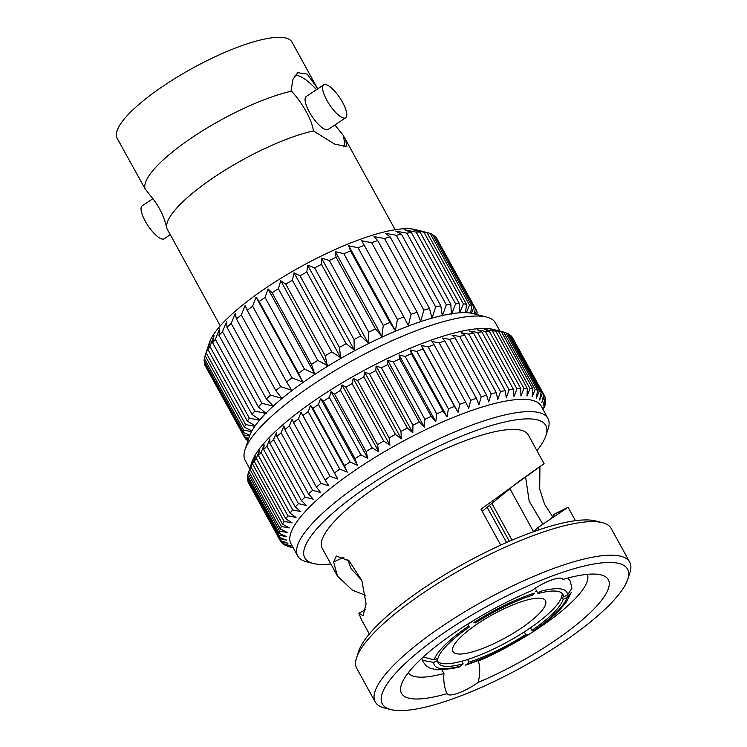 <?xml version="1.0" encoding="UTF-8"?>
<svg xmlns="http://www.w3.org/2000/svg" width="747" height="747" viewBox="0 0 747 747"><rect width="100%" height="100%" fill="white"/><g stroke="black" fill="none" stroke-linecap="round" stroke-linejoin="round"><path stroke-width="1.12" d="M383.258 325.403A132.21 33.139 -28.8 0 1 389.915 322.527L350.52 250.871A132.21 33.139 151.2 0 0 343.863 253.747L383.258 325.403L381.894 336.458L335.263 251.618L336.103 257.257A132.21 33.139 151.2 0 0 329.306 260.479L368.701 332.135A132.21 33.139 -28.8 0 1 375.498 328.913L336.103 257.257M364.48 245.277A132.21 33.139 151.2 0 0 358.056 247.771L397.451 319.436A132.21 33.139 -28.8 0 1 403.875 316.943L361.716 240.758L371.67 242.654L411.065 314.319A132.21 33.139 -28.8 0 1 417.134 312.246L377.739 240.59A132.21 33.139 151.2 0 0 371.67 242.654M354.013 339.521A132.21 33.139 -28.8 0 1 360.848 336.01L321.453 264.354A132.21 33.139 151.2 0 0 314.618 267.865L354.013 339.521L354.321 350.072L307.68 265.232L306.793 272.048A132.21 33.139 151.2 0 0 300.033 275.792L339.427 347.448A132.21 33.139 -28.8 0 1 346.188 343.704L306.793 272.048M325.169 355.796A132.21 33.139 -28.8 0 1 331.752 351.865L292.357 280.209A132.21 33.139 151.2 0 0 285.774 284.131L325.169 355.796L327.354 365.582L280.723 280.741L278.37 288.715A132.21 33.139 151.2 0 0 272.076 292.759L311.471 364.415A132.21 33.139 -28.8 0 1 317.764 360.381L278.37 288.715M298.548 373.183A132.21 33.139 -28.8 0 1 304.449 369.093L265.054 297.437A132.21 33.139 151.2 0 0 259.153 301.527L298.548 373.183L302.703 382.016L256.062 297.185L252.626 306.223A132.21 33.139 151.2 0 0 247.201 310.304L286.596 381.96A132.21 33.139 -28.8 0 1 292.021 377.889L252.626 306.223M275.811 390.606A132.21 33.139 -28.8 0 1 280.676 386.61L241.281 314.954A132.21 33.139 151.2 0 0 236.416 318.95L275.811 390.606L281.899 398.338L270.582 395.135L231.187 323.47A132.21 33.139 151.2 0 0 226.967 327.335L266.362 398.991A132.21 33.139 -28.8 0 1 270.582 395.135M247.378 421.243A132.21 33.139 -28.8 0 1 249.33 418.161L209.935 346.496A132.21 33.139 151.2 0 0 207.993 349.587L247.378 421.243L255.203 425.743M244.512 427.303A132.21 33.139 -28.8 0 1 245.623 424.585L206.228 352.92A132.21 33.139 151.2 0 0 205.117 355.647L244.512 427.303L251.907 430.888M215.388 339.371A132.21 33.139 151.2 0 0 212.634 342.77L252.028 414.426A132.21 33.139 -28.8 0 1 254.783 411.027L215.388 339.371L219.618 328.699L218.992 335.31L258.387 406.966A132.21 33.139 -28.8 0 1 261.908 403.315L222.513 331.659A132.21 33.139 151.2 0 0 218.992 335.31M243.475 432.522A132.21 33.139 -28.8 0 1 243.727 430.207L204.333 358.551A132.21 33.139 151.2 0 0 204.08 360.866L243.475 432.522L249.853 435.137M244.278 436.818A132.21 33.139 -28.8 0 1 243.681 434.941L204.286 363.275A132.21 33.139 151.2 0 0 204.883 365.152L244.278 436.818L248.742 438.377M248.06 440.45L246.921 440.104A132.21 33.139 -28.8 0 1 245.464 438.704L244.465 436.874M390.111 236.874A132.21 33.139 151.2 0 0 384.481 238.48L423.876 310.136A132.21 33.139 -28.8 0 1 429.506 308.53L390.111 236.874L385.377 233.335L396.293 235.305L435.688 306.961A132.21 33.139 -28.8 0 1 440.795 305.84L401.4 234.185A132.21 33.139 151.2 0 0 396.293 235.305M411.41 232.56A132.21 33.139 151.2 0 0 406.919 233.176L446.314 304.832A132.21 33.139 -28.8 0 1 450.805 304.216L411.41 232.56L404.781 229.815L416.191 232.14L455.586 303.796A132.21 33.139 -28.8 0 1 459.396 303.693L420.001 232.028A132.21 33.139 151.2 0 0 416.191 232.14M427.032 232.606A132.21 33.139 151.2 0 0 423.96 232.205L463.355 303.861A132.21 33.139 -28.8 0 1 464.933 304.029A132.21 33.139 -28.8 0 1 466.427 304.262L427.032 232.606L419.898 230.72L430.113 233.363L469.508 305.028A132.21 33.139 -28.8 0 1 471.787 305.934L432.392 234.278A132.21 33.139 151.2 0 0 430.113 233.363M435.996 237.023A132.21 33.139 151.2 0 0 434.539 235.613L473.934 307.269A132.21 33.139 -28.8 0 1 475.381 308.679L435.996 237.023M436.995 238.844L476.567 310.565A132.21 33.139 -28.8 0 1 477.174 312.442L476.623 314.496M476.801 313.815L477.268 314.664M244.969 449.918L249.311 436.65A132.21 33.139 -28.8 0 1 349.381 353.602A132.21 33.139 -28.8 0 1 473.122 313.609L486.652 317.045A142.77 35.791 151.2 0 0 353.032 360.241A142.77 35.791 151.2 0 0 244.969 449.918A142.77 35.791 151.2 0 0 245.165 460.385L249.731 468.686M436.696 658.705L437.667 660.479L433.764 662.384L423.773 660.628M421.803 658.34L423.129 661.973L426.285 665.829L430.319 668.276L436.818 669.826L452.122 668.649L459.396 666.931L463.159 663.85A71.161 17.835 151.2 0 1 438.265 662.981A71.161 17.835 151.2 0 1 437.667 660.479M466.856 664.26L465.39 665.157C485.858 658.452 506.783 648.265 528.185 634.614L525.701 634.511A71.161 17.835 151.2 0 1 469.013 662.122L466.856 664.26A75.578 18.946 151.2 0 0 527.457 634.745M434.166 659.937A75.578 18.946 151.2 0 1 467.519 626.826L469.284 627.06A71.161 17.835 151.2 0 0 438.078 658.032L434.166 659.937L423.241 657.024M437.761 661.562A71.161 17.835 151.2 0 0 461.73 661.244L463.159 663.85M461.73 661.244A71.161 17.835 151.2 0 0 467.585 659.517A71.161 17.835 151.2 0 0 524.263 631.915L525.701 634.511M467.585 659.517L469.013 662.122M491.731 503.198L512.04 540.146M524.263 631.915A71.161 17.835 151.2 0 0 530.529 627.741A71.161 17.835 151.2 0 0 561.725 596.769A71.161 17.835 151.2 0 0 562.136 594.323L563.565 596.918L567.477 595.023L571.922 588.3L570.25 581.119L567.879 578.038M571.231 592.576L567.066 597.46L563.154 599.365A71.161 17.835 151.2 0 1 531.957 630.347L534.46 630.431C545.17 623.063 553.807 615.958 560.381 609.122L566.403 601.951L571.231 592.576M563.565 596.918A71.161 17.835 151.2 0 0 562.977 594.416A71.161 17.835 151.2 0 0 538.083 593.557L540.23 591.419A75.578 18.946 151.2 0 1 567.477 595.023M562.136 594.323A71.161 17.835 151.2 0 0 562.043 593.239M535.972 589.728L538.083 593.557M530.529 627.741L531.957 630.347M561.725 596.769L563.154 599.365M471.908 621.719A71.161 17.835 151.2 0 0 467.846 624.455L469.284 627.06M500.751 545.114L481.012 509.183L544.096 463.672L528.344 435.006A117.606 29.478 151.2 0 0 411.083 465.829A117.606 29.478 151.2 0 0 322.228 548.317L337.532 576.17L333.601 562.071L336.327 556.001L349.157 560.913L361.856 580.54L366.086 603.828L363.089 615.724L358.812 613.184L361.492 619.73L369.326 634.007M365.516 595.266L352.435 590.205L337.541 576.17M552.78 516.961L544.591 504.328L539.689 489.042L539.932 466.427M539.073 529.8L537.905 527.578L568.056 507.25L553.723 514.515L554.517 514.692L551.183 518.343M361.735 580.232L351.071 568.728L347.803 559.764M482.198 511.35L517.998 482.104L540.912 465.811M525.514 476.409L529.165 501.153L542.798 524.123M478.127 660.6L478.397 661.076A102.152 25.603 151.2 0 0 587.291 574.359M441.972 669.947L443.933 673.514A102.152 25.603 151.2 0 1 408.292 672.758M478.397 661.076C480.237 667.781 480.134 674.896 478.089 682.422A117.989 29.581 -28.8 0 0 583.678 618.665A117.989 29.581 -28.8 0 0 601.111 574.919A117.989 29.581 -28.8 0 0 562.874 579.429A22.121 5.546 151.2 0 0 562.771 579.168A22.121 5.546 151.2 0 0 531.761 590.653A117.989 29.581 -28.8 0 0 401.363 684.728A117.989 29.581 -28.8 0 0 446.977 693.646C444.372 687.847 443.354 681.133 443.933 673.514M509.809 488.519L533.545 531.705L537.905 527.578M544.376 407.339L545.049 405.248A150.689 37.77 151.2 0 0 545.515 402.978L543.321 409.113L545.674 401.102A150.689 37.77 151.2 0 0 545.562 399.113L543.125 405.518L545.226 397.497A150.689 37.77 151.2 0 0 544.544 395.817L541.902 402.465L543.704 394.472A150.689 37.77 151.2 0 0 542.462 393.099L539.661 399.981L541.127 392.035A150.689 37.77 151.2 0 0 539.325 390.98L536.411 398.086L537.513 390.205A150.689 37.77 151.2 0 0 535.169 389.486L532.181 396.788L532.891 389.01A150.689 37.77 151.2 0 0 530.034 388.627L527.008 396.106L527.298 388.449A150.689 37.77 151.2 0 0 523.936 388.412L520.93 396.041L520.78 388.533A150.689 37.77 151.2 0 0 516.952 388.832L514.001 396.592L513.394 389.252A150.689 37.77 151.2 0 0 509.118 389.897L506.279 397.759L505.187 390.616A150.689 37.77 151.2 0 0 500.509 391.587L497.819 399.533L496.241 392.595A150.689 37.77 151.2 0 0 491.19 393.902L488.687 401.895L486.614 395.191A150.689 37.77 151.2 0 0 481.236 396.806L478.967 404.827L476.39 398.366A150.689 37.77 151.2 0 0 470.731 400.289L468.733 408.31L465.652 402.11A150.689 37.77 151.2 0 0 459.75 404.323L458.06 412.307L454.484 406.387A150.689 37.77 151.2 0 0 448.396 408.861L447.042 416.798L442.98 411.158A150.689 37.77 151.2 0 0 436.743 413.885L435.772 421.738L431.224 416.387A150.689 37.77 151.2 0 0 424.903 419.347L424.324 427.088L419.319 422.036A150.689 37.77 151.2 0 0 412.951 425.192L412.811 432.812L407.358 428.05A150.689 37.77 151.2 0 0 400.999 431.392L401.307 438.853L395.443 434.399A150.689 37.77 151.2 0 0 389.14 437.891L389.915 445.165L383.659 441.01A150.689 37.77 151.2 0 0 377.468 444.624L378.72 451.702L372.109 447.845A150.689 37.77 151.2 0 0 366.077 451.552L367.823 458.415L360.876 454.839A150.689 37.77 151.2 0 0 355.058 458.621L357.309 465.241L350.063 461.945A150.689 37.77 151.2 0 0 344.507 465.755L347.252 472.132L339.754 469.097A150.689 37.77 151.2 0 0 334.497 472.916L337.737 479.023L330.025 476.25A150.689 37.77 151.2 0 0 325.113 480.032L328.848 485.867L320.958 483.337A150.689 37.77 151.2 0 0 316.429 487.063L320.659 492.6L312.629 490.293A150.689 37.77 151.2 0 0 308.52 493.935L313.217 499.183L305.103 497.072A150.689 37.77 151.2 0 0 301.452 500.602L306.597 505.551L298.445 503.627A150.689 37.77 151.2 0 0 295.27 506.998L300.854 511.658L292.703 509.893A150.689 37.77 151.2 0 0 290.032 513.096L296.027 517.447L287.922 515.822A150.689 37.77 151.2 0 0 285.784 518.829L292.161 522.881L284.14 521.369A150.689 37.77 151.2 0 0 282.553 524.151L289.285 527.914L281.395 526.486A150.689 37.77 151.2 0 0 280.368 529.025L287.408 532.499L279.705 531.136A150.689 37.77 151.2 0 0 279.238 533.405L286.568 536.607L279.079 535.272A150.689 37.77 151.2 0 0 279.191 537.261L286.764 540.202L279.537 538.876A150.689 37.77 151.2 0 0 280.209 540.567L287.987 543.256L281.049 541.911A150.689 37.77 151.2 0 0 282.291 543.284L290.238 545.74L283.627 544.348A150.689 37.77 151.2 0 0 285.429 545.394L293.487 547.635L287.24 546.169A150.689 37.77 151.2 0 0 289.547 546.879A150.689 37.77 151.2 0 0 289.584 546.888M545.263 402.512L545.515 402.978M545.049 398.179L545.562 399.113M512.844 338.335L544.544 395.817M543.704 394.472L512.125 337.037A150.689 37.77 151.2 0 0 510.883 335.664L542.462 393.099M541.127 392.035L509.547 334.6A150.689 37.77 151.2 0 0 507.755 333.545L539.325 390.98M537.513 390.205L505.934 332.77A150.689 37.77 151.2 0 0 503.637 332.07A150.689 37.77 151.2 0 0 503.599 332.051L535.169 389.486M532.891 389.01L501.321 331.575A150.689 37.77 151.2 0 0 498.454 331.201L530.034 388.627M527.298 388.449L495.728 331.014A150.689 37.77 151.2 0 0 492.366 330.977L523.936 388.412M520.78 388.533L489.21 331.098A150.689 37.77 151.2 0 0 485.382 331.407L516.952 388.832M513.394 389.252L481.815 331.817A150.689 37.77 151.2 0 0 477.548 332.462L509.118 389.897M505.187 390.616L473.617 333.181A150.689 37.77 151.2 0 0 468.939 334.161L500.509 391.587M496.241 392.595L464.662 335.16A150.689 37.77 151.2 0 0 459.62 336.467L491.19 393.902M486.614 395.191L455.044 337.756A150.689 37.77 151.2 0 0 449.666 339.371L481.236 396.806M476.39 398.366L444.82 340.931A150.689 37.77 151.2 0 0 439.161 342.854L470.731 400.289M465.652 402.11L434.082 344.675A150.689 37.77 151.2 0 0 428.18 346.888L459.75 404.323M454.484 406.387L422.914 348.952A150.689 37.77 151.2 0 0 416.817 351.435L448.396 408.861M442.98 411.158L411.401 353.723A150.689 37.77 151.2 0 0 405.173 356.45L436.743 413.885M431.224 416.387L399.654 358.952A150.689 37.77 151.2 0 0 393.324 361.912L424.903 419.347M419.319 422.036L387.749 364.601A150.689 37.77 151.2 0 0 381.381 367.767L412.951 425.192M407.358 428.05L375.788 370.624A150.689 37.77 151.2 0 0 369.429 373.958L400.999 431.392M395.443 434.399L363.864 376.964A150.689 37.77 151.2 0 0 357.57 380.456L389.14 437.891M383.659 441.01L352.08 383.575A150.689 37.77 151.2 0 0 345.898 387.189L377.468 444.624M372.109 447.845L340.529 390.41A150.689 37.77 151.2 0 0 334.507 394.117L366.077 451.552M360.876 454.839L329.306 397.404A150.689 37.77 151.2 0 0 323.488 401.186L355.058 458.621M350.063 461.945L318.493 404.51A150.689 37.77 151.2 0 0 312.928 408.32L344.507 465.755M339.754 469.097L308.175 411.672A150.689 37.77 151.2 0 0 302.918 415.481L334.497 472.916M330.025 476.25L298.455 418.815A150.689 37.77 151.2 0 0 293.534 422.597L325.113 480.032M320.958 483.337L289.388 425.902A150.689 37.77 151.2 0 0 284.85 429.628L316.429 487.063M312.629 490.293L281.059 432.858A150.689 37.77 151.2 0 0 276.95 436.5L308.52 493.935M305.103 497.072L273.533 439.647A150.689 37.77 151.2 0 0 269.872 443.167L301.452 500.602M298.445 503.627L266.875 446.192A150.689 37.77 151.2 0 0 263.691 449.573L295.27 506.998M292.703 509.893L261.123 452.458A150.689 37.77 151.2 0 0 258.462 455.661L290.032 513.096M287.922 515.822L256.342 458.387A150.689 37.77 151.2 0 0 254.204 461.394L285.784 518.829M284.14 521.369L252.57 463.934A150.689 37.77 151.2 0 0 250.973 466.716L282.553 524.151M281.395 526.486L249.825 469.051A150.689 37.77 151.2 0 0 248.788 471.59L280.368 529.025M279.705 531.136L248.135 473.701A150.689 37.77 151.2 0 0 247.668 475.97L279.238 533.405M279.079 535.272L247.509 477.837A150.689 37.77 151.2 0 0 247.612 479.826L279.191 537.261M279.537 538.876L247.957 481.442A150.689 37.77 151.2 0 0 248.639 483.132L280.209 540.567M281.049 541.911L280.34 540.604M283.627 544.348L283.197 543.564M446.977 693.646A22.121 5.546 151.2 0 0 447.089 693.907A22.121 5.546 151.2 0 0 478.089 682.422M615.519 562.827A139.904 35.072 151.2 0 0 453.093 626.742A139.904 35.072 151.2 0 0 390.886 709.594A139.904 35.072 151.2 0 0 521.826 667.267A139.904 35.072 151.2 0 0 627.723 579.392A139.904 35.072 151.2 0 0 615.519 562.827M629.693 562.117L611.223 528.531A145.179 36.398 151.2 0 0 602.343 522.657A145.179 36.398 151.2 0 0 466.464 566.581A145.179 36.398 151.2 0 0 356.571 657.771A145.179 36.398 151.2 0 0 356.777 668.416L375.246 702.003A145.179 36.398 -28.8 0 1 464.363 612.036A145.179 36.398 -28.8 0 1 617.227 555.572A145.179 36.398 -28.8 0 1 629.693 562.117A145.179 36.398 -28.8 0 1 629.889 572.762L627.723 579.392M390.886 709.594L384.117 707.876A145.179 36.398 -28.8 0 1 375.246 702.003M356.571 657.771L358.747 651.132A139.904 35.072 -28.8 0 1 464.643 563.257A139.904 35.072 -28.8 0 1 595.583 520.93L602.343 522.657M536.944 450.656A137.495 34.465 151.2 0 0 545.954 435.501A137.495 34.465 151.2 0 0 533.965 419.226A137.495 34.465 151.2 0 0 374.34 482.039A137.495 34.465 151.2 0 0 313.208 563.462A137.495 34.465 151.2 0 0 330.828 563.966M313.208 563.462L306.438 561.744A142.77 35.791 -28.8 0 1 297.708 555.964A142.77 35.791 -28.8 0 1 385.349 467.491A142.77 35.791 -28.8 0 1 535.674 411.961A142.77 35.791 -28.8 0 1 547.934 418.404A142.77 35.791 -28.8 0 1 548.13 428.871L545.954 435.501M547.934 418.404L541.183 406.125A142.77 35.791 151.2 0 0 530.249 399.888A142.77 35.791 151.2 0 0 380.046 454.344A142.77 35.791 151.2 0 0 290.957 543.685L297.708 555.964M503.637 332.07L493.487 329.483A142.77 35.791 151.2 0 0 359.867 372.678A142.77 35.791 151.2 0 0 251.804 462.356L248.135 473.701M247.957 481.442L248.135 480.769M247.509 477.837L247.92 476.427M249.825 469.051L252.57 461.132L250.973 466.716M252.57 463.934L255.446 456.109L254.204 461.394M256.342 458.387L259.321 450.674L258.462 455.661M261.123 452.458L264.149 444.876L263.691 449.573M266.875 446.192L269.891 438.769L269.872 443.167M273.533 439.647L276.511 432.41L276.95 436.5M281.059 432.858L283.944 425.827L284.85 429.628M289.388 425.902L292.142 419.086L293.534 422.597M298.455 418.815L301.022 412.241L302.918 415.481M308.175 411.672L310.537 405.35L312.928 408.32M318.493 404.51L320.594 398.459L323.488 401.186M329.306 397.404L331.108 391.633L334.507 394.117M340.529 390.41L342.014 384.929L345.898 387.189M352.08 383.575L353.2 378.384L357.57 380.456M363.864 376.964L364.592 372.071L369.429 373.958M375.788 370.624L376.096 366.03L381.381 367.767M387.749 364.601L387.618 360.306L393.324 361.912M399.654 358.952L399.057 354.956L405.173 356.45M411.401 353.723L410.336 350.016L416.817 351.435M422.914 348.952L421.355 345.534L428.18 346.888M434.082 344.675L432.018 341.528L439.161 342.854M444.82 340.931L442.261 338.046L449.666 339.371M455.044 337.756L451.982 335.114L459.62 336.467M464.662 335.16L461.104 332.751L468.939 334.161M473.617 333.181L469.564 330.977L477.548 332.462M481.815 331.817L477.296 329.81L485.382 331.407M489.21 331.098L484.224 329.259L492.366 330.977M495.728 331.014L490.293 329.324L498.454 331.201M501.321 331.575L503.599 332.051M506.111 333.087L507.755 333.545M509.977 335.384L510.883 335.664M499.948 331.126L495.382 322.825A142.77 35.791 151.2 0 0 486.652 317.045M301.022 412.241L337.737 479.023M310.537 405.35L347.252 472.132M320.594 398.459L357.309 465.241M331.108 391.633L367.823 458.415M342.014 384.929L378.72 451.702M353.2 378.384L389.915 445.165M364.592 372.071L401.307 438.853M376.096 366.03L412.811 432.812M387.618 360.306L424.324 427.088M399.057 354.956L435.772 421.738M410.336 350.016L447.042 416.798M421.355 345.534L458.06 412.307M365.685 609.664L358.812 613.184M343.919 557.197L333.601 562.071M506.55 542.518L487.091 507.129M532.228 595.284A71.161 17.835 151.2 0 0 475.54 622.886L473.785 622.653A75.578 18.946 151.2 0 1 534.376 593.146L532.228 595.284M457.453 653.914A52.794 13.231 151.2 0 0 513.04 633.381A52.794 13.231 151.2 0 0 545.45 600.663A52.794 13.231 151.2 0 0 492.815 614.501A52.794 13.231 151.2 0 0 452.925 651.533A52.794 13.231 151.2 0 0 457.453 653.914M536.645 590.952A71.161 17.835 151.2 0 0 535.562 591.25M489.462 505.112L509.351 541.295M205.117 355.647L209.337 342.761A121.649 30.496 -28.8 0 1 297.876 268.322A121.649 30.496 -28.8 0 1 412.269 228.984A121.649 30.496 -28.8 0 1 415.276 229.544L419.898 230.72M358.056 247.771L348.737 245.8L350.52 250.871M384.481 238.48L373.995 236.584L377.739 240.59M406.919 233.176L395.695 231.066L401.4 234.185M423.96 232.205L412.484 229.6L420.001 232.028M434.539 235.613L432.84 235.1M204.65 361.903L204.286 363.275M205.201 355.787L204.333 358.551M207.993 349.587L210.122 341.799L206.228 352.92M212.634 342.77L214.053 335.562L209.935 346.496M226.967 327.335L226.724 321.303L222.513 331.659M236.416 318.95L235.258 313.507L231.187 323.47M247.201 310.304L245.091 305.42L241.281 314.954M259.153 301.527L256.062 297.185M272.076 292.759L268.005 288.912L265.054 297.437M285.774 284.131L280.723 280.741M300.033 275.792L294.019 272.814L292.357 280.209M314.618 267.865L307.68 265.232M329.306 260.479L321.499 258.135L321.453 264.354M343.863 253.747L335.263 251.618M389.915 322.527L395.368 330.632L397.451 319.436M375.498 328.913L381.894 336.458M360.848 336.01L368.14 342.966L368.701 332.135M346.188 343.704L354.321 350.072M331.752 351.865L340.66 357.645L339.427 347.448M317.764 360.381L327.354 365.582M304.449 369.093L314.636 373.743L311.471 364.415M292.021 377.889L302.703 382.016M280.676 386.61L291.732 390.261L286.596 381.96M261.908 403.315L273.365 406.144L266.362 398.991M254.783 411.027L266.259 413.53L258.387 406.966M259.844 419.823L252.028 414.426M249.33 418.161L259.545 420.178M245.623 424.585L254.82 426.285M243.727 430.207L251.515 431.607M243.681 434.941L249.526 436.015M245.464 438.704L248.443 439.301M475.176 314.132L476.567 310.565M475.381 308.679L474.233 313.889M471.516 313.254L473.934 307.269M471.787 305.934L470.61 313.096M466.389 312.694L469.508 305.028M466.427 304.262L465.596 312.666M459.788 312.797L463.355 303.861M459.396 303.693L459.172 312.844M451.786 313.703L455.586 303.796M450.805 304.216L451.421 314.655M440.795 305.84L442.336 315.906L446.314 304.832M429.506 308.53L432.018 318.175L435.688 306.961M417.134 312.246L420.636 321.425L423.876 310.136M403.875 316.943L408.348 325.599L411.065 314.319M152.976 198.646L142.191 205.827A19.795 6.181 56.3 0 0 148.027 225.734A19.795 6.181 56.3 0 0 164.153 238.779L170.185 234.754M343.937 118.101A19.795 6.181 -123.7 0 1 328.148 102.516A19.795 6.181 -123.7 0 1 323.731 84.831A19.795 6.181 -123.7 0 1 339.857 97.876A19.795 6.181 -123.7 0 1 345.693 117.783A19.795 6.181 -123.7 0 1 343.937 118.101M291.984 42.075A99.781 25.015 151.2 0 0 192.502 68.229A99.781 25.015 151.2 0 0 117.111 138.214L145.067 188.795A99.781 25.015 -28.8 0 1 193.398 136.692A99.781 25.015 -28.8 0 1 291.554 91.171L291.097 90.35L292.983 79.294L297.68 72.692L307.148 74.074L317.158 87.857L291.984 42.075M323.731 84.831L306.205 96.512A19.795 6.181 56.3 0 0 310.621 114.198A19.795 6.181 56.3 0 0 326.411 129.782A19.795 6.181 56.3 0 0 328.157 129.464L345.693 117.783M316.513 89.64A44.344 13.848 56.3 0 0 295.065 75.307M291.554 91.171C302.582 102.965 312.209 120.5 313.404 130.921A99.781 25.015 151.2 0 0 216.032 175.928A99.781 25.015 151.2 0 0 166.796 228.068A99.781 25.015 151.2 0 0 166.926 228.554L220.262 325.86M166.796 228.068C164.62 218.591 160.726 209.767 155.096 201.597L145.067 188.795M334.908 124.973L342.817 134.815L345.6 139.614L346.869 146.496L334.805 144.19L313.404 130.921M343.265 135.627A44.344 13.848 -123.7 0 1 343.844 146.898M314.636 373.743L268.005 288.912M340.66 357.645L294.019 272.814M368.14 342.966L321.499 258.135M395.368 330.632L348.737 245.8M433.764 662.384A75.578 18.946 151.2 0 0 461.002 665.979M533.713 630.571A75.578 18.946 151.2 0 0 567.066 597.46M568.056 507.25L575.442 520.687M293.235 547.822L289.547 546.879M345.6 139.614L395.144 229.721"/></g></svg>
